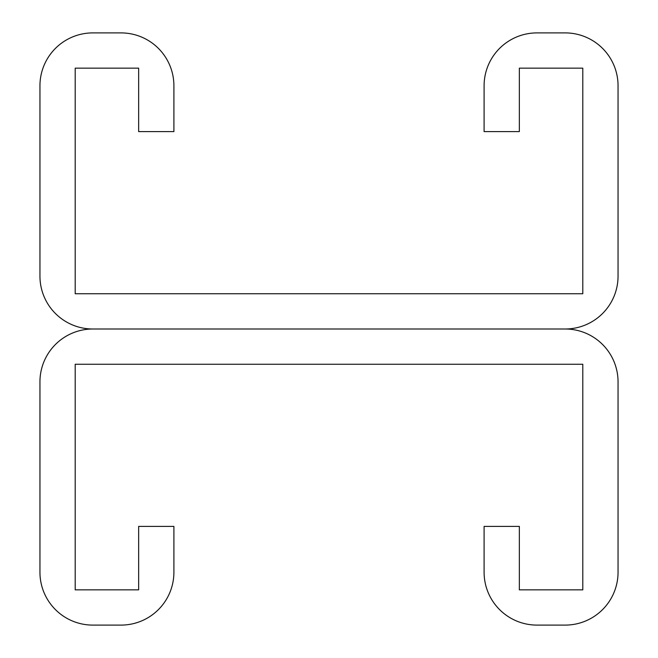 <?xml version="1.0" encoding="UTF-8"?>
<svg xmlns="http://www.w3.org/2000/svg" width="658" height="658" viewBox="0 0 658 658"><rect width="100%" height="100%" fill="white"/><g stroke="black" fill="none" stroke-linecap="round" stroke-linejoin="round"><path stroke-width="0.99" d="M138.649 68.152L138.649 131.6L173.901 131.6L173.901 85.779A52.879 52.879 0 0 0 121.023 32.9L92.827 32.9A52.879 52.879 0 0 0 39.949 85.779L39.949 276.121A52.879 52.879 0 0 0 92.827 329L565.173 329L92.827 329A52.879 52.879 0 0 0 39.949 381.879L39.949 572.221A52.879 52.879 0 0 0 92.827 625.1L121.023 625.1A52.879 52.879 0 0 0 173.901 572.221L173.901 526.4L138.649 526.4L138.649 589.848L75.201 589.848L75.201 364.252L582.799 364.252L582.799 589.848L519.351 589.848L519.351 526.4L484.099 526.4L484.099 572.221A52.879 52.879 0 0 0 536.977 625.1L565.173 625.1A52.879 52.879 0 0 0 618.051 572.221L618.051 381.879A52.879 52.879 0 0 0 565.173 329A52.879 52.879 0 0 0 618.051 276.121L618.051 85.779A52.879 52.879 0 0 0 565.173 32.9L536.977 32.9A52.879 52.879 0 0 0 484.099 85.779L484.099 131.6L519.351 131.6L519.351 68.152L582.799 68.152L582.799 293.748L75.201 293.748L75.201 68.152L138.649 68.152"/></g></svg>

